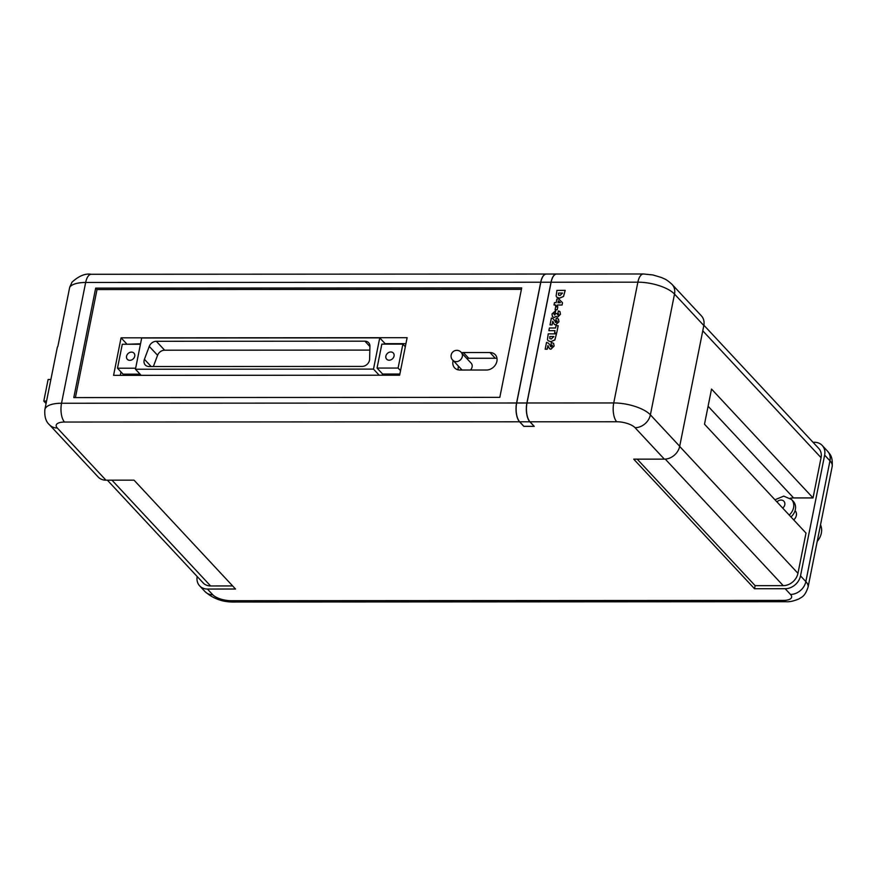 <?xml version="1.0" encoding="UTF-8"?>
<svg xmlns="http://www.w3.org/2000/svg" width="876" height="876" viewBox="0 0 876 876"><rect width="100%" height="100%" fill="white"/><g stroke="black" fill="none" stroke-linecap="round" stroke-linejoin="round"><path stroke-width="1.31" d="M534.119 426.229L529.881 421.794A14.158 6.121 -90 0 1 526.892 402.993L551.026 282.236A14.158 6.121 -90 0 1 556.567 274.024A14.158 6.121 -90 0 1 556.621 274.024M556.567 274.024L546.35 274.035A14.158 6.121 90 0 0 540.81 282.236L516.676 402.993A14.158 6.121 90 0 0 519.665 421.794L523.881 426.327L534.097 426.316M131.466 352.119A4.533 3.712 -43 0 0 127.108 354.78A4.533 3.712 -43 0 0 127.327 359.313A4.533 3.712 -43 0 0 129.823 360.343A4.533 3.712 -43 0 0 134.181 357.671A4.533 3.712 -43 0 0 133.962 353.137A4.533 3.712 -43 0 0 131.466 352.119M390.784 351.977A4.533 3.712 -43 0 0 386.436 354.638A4.533 3.712 -43 0 0 386.655 359.182A4.533 3.712 -43 0 0 389.141 360.2A4.533 3.712 -43 0 0 393.499 357.539A4.533 3.712 -43 0 0 393.28 352.995A4.533 3.712 -43 0 0 390.784 351.977M456.188 361.668A5.661 4.632 -43 0 0 461.236 358.963A5.661 4.632 -43 0 0 462.046 353.685A5.76 5.76 0 0 0 451.534 353.805A5.76 5.76 0 0 0 454.042 361.142A5.661 4.632 -43 0 0 456.188 361.668M470.522 370.022A5.661 4.632 -43 0 0 471.135 363.146L461.663 352.995M790.973 516.96A12.001 9.822 -43 0 0 793.306 501.368L791.521 499.462A12.001 9.822 137 0 1 789.199 515.055M820.516 524.888A16.436 13.447 137 0 1 817.22 541.379M793.711 519.895A6.964 5.694 -43 0 0 795.167 510.763L795.069 510.664M405.938 343.644L385.133 343.655M140.543 343.786L126.527 344.268M120.998 371.95L120.308 375.355M382.363 375.213L382.604 374.019L399.872 374.008M140.445 344.257L122.279 344.268L117.493 368.205L123.056 374.161L140.029 374.151M135.452 369.234L373.494 369.114L379.735 337.873L141.693 338.005L135.452 369.234L141.145 375.344M379.735 337.873L385.56 344.126M373.494 369.114L379.188 375.213M377.052 368.062L398.098 368.051L402.883 344.115L381.837 344.126L377.052 368.062L382.604 374.019M496.999 358.437A9.625 7.873 -43 0 0 495.301 358.262L468.737 358.273A9.625 7.873 -43 0 0 466.788 358.492M458.498 366.212A9.625 7.873 -43 0 0 458.214 369.858M548.617 343.272L551.081 346.863L552.296 345.878L550.938 344.728L551.365 342.604L553.577 343.304L554.07 345.998L550.84 349.206L549.471 348.714L547.905 345.56L547.182 349.185L545.168 349.185L546.525 342.406L548.573 343.228L551.124 346.907M552.34 345.921L550.938 344.728M553.599 343.326L554.114 346.053L550.884 349.261L549.493 348.736M547.949 345.626L547.226 349.239L545.168 349.185M556.49 333.855L554.858 339.976L550.84 341.695L548.091 340.742L547.434 339.538L548.234 333.865L556.49 333.855L554.815 339.921L550.796 341.64L548.091 340.742M565.184 290.372L563.542 296.482L559.534 298.201L556.775 297.26L556.129 296.055L556.917 290.383L565.184 290.372L563.498 296.438L559.49 298.158L556.731 297.205M637.202 459.155L755.134 585.661L754.521 588.749L633.709 459.155L664.358 459.144L635.045 427.696A14.158 5.376 11.3 0 0 616.726 421.75L529.98 421.794A14.158 6.121 -90 0 1 527.002 402.993L551.124 282.236A14.158 6.121 -90 0 1 556.676 274.024L643.411 273.98L652.817 274.944L661.435 277.495C664.545 279.126 665.497 278.448 672.1 284.437A14.158 11.585 137 0 1 674.509 294.084L650.386 414.841L679.699 446.289L703.822 325.533L674.509 294.084A28.317 10.753 11.3 0 0 637.87 282.181L551.124 282.236M562.502 302.746L562.096 305.023L557.541 305.023L557.355 305.987L555.548 305.987L555.702 304.979L554.004 304.979L554.475 302.636L556.161 302.636L556.895 299.012L558.833 299.012L562.502 302.746L562.053 304.979L557.497 304.979L557.311 305.932L555.504 305.943M555.691 305.023L554.004 304.979M557.815 306.841L557.245 309.71L555.121 309.721L555.658 306.786L557.815 306.841M555.712 310.739L555.264 312.973L553.884 314.046L554.628 314.999L555.789 313.553L557.158 313.553L557.716 314.999L558.636 314.101L557.957 313.082L558.384 310.947L559.939 311.56L560.432 314.188L557.486 317.232L556.096 316.324L554.081 317.451L552.46 316.849L551.99 314.002L555.548 310.739L555.307 313.017L553.928 314.101L554.672 315.042M557.158 313.553L557.76 315.042M559.961 311.582L560.476 314.232L557.53 317.276L556.14 316.367L554.125 317.495L552.46 316.849M553.424 318.93L555.942 322.565L557.147 321.569L555.8 320.43L556.216 318.306L558.428 318.995L558.921 321.7L555.702 324.908L554.322 324.416L552.767 321.262L552.033 324.886L550.029 324.886L551.376 318.108L553.424 318.93L555.986 322.609M557.191 321.623L555.8 320.43M558.428 318.995L558.965 321.744L555.745 324.952L554.322 324.416M552.8 321.328L552.077 324.93L550.029 324.886M558.176 325.697L556.709 333.055L554.552 333.011L555.012 330.668L548.869 330.668L549.405 328.007L555.548 327.996L556.019 325.653L558.176 325.697M754.521 588.749L785.17 588.727A14.158 11.585 137 0 0 800.511 575.871L824.644 455.115A14.158 11.585 137 0 0 822.225 445.468A14.158 11.585 137 0 0 814.439 442.281L813.016 442.281M197.166 576.507A14.158 11.585 -43 0 0 199.64 585.847A14.158 11.585 -43 0 0 207.426 589.044L235.524 589.022L134.028 480.157L105.941 480.179A14.158 11.585 -43 0 1 98.145 476.982L49.516 424.816A14.158 11.585 137 0 0 57.301 428.003A14.158 5.376 11.3 0 1 64.517 422.046L519.567 421.794L523.826 426.371L534.25 426.371L529.98 421.794M703.888 325.226L818.742 448.424A13.589 11.125 137 0 1 821.064 457.688L813.027 497.929L711.531 389.064L704.501 424.203L805.997 533.068L797.959 573.309A13.589 11.125 137 0 1 783.232 585.65L755.134 585.661M73.803 397.584L499.824 397.354L521.702 287.897L95.67 288.127L73.803 397.584M546.306 274.035A14.158 6.121 90 0 0 546.252 274.035A14.158 6.121 90 0 0 540.711 282.236L516.577 402.993A14.158 6.121 90 0 0 519.567 421.794M672.1 284.437L701.413 315.875A14.158 11.585 137 0 1 703.822 325.533M679.699 446.289A14.158 11.585 137 0 1 664.358 459.144M540.711 282.236L85.662 282.477L61.539 403.245A28.317 10.753 -168.7 0 0 44.862 409.607L57.192 347.936A28.317 10.753 11.3 0 1 57.893 346.305L69.708 287.208L72.084 282.072A27.134 10.304 -168.7 0 0 71.974 282.214A27.134 10.304 -168.7 0 0 71.799 282.466M521.417 289.332L97.006 289.562L75.413 397.584M97.006 289.562L95.67 288.127M407.132 337.687L121.063 337.84L113.573 375.355L399.631 375.202L407.132 337.687M453.155 360.551A9.625 7.873 -43 0 0 454.622 367.865A9.625 7.873 -43 0 0 459.911 370.033L486.476 370.022A9.625 7.873 -43 0 0 495.728 364.361A9.625 7.873 -43 0 0 495.269 354.714A9.625 7.873 -43 0 0 489.969 352.546L463.404 352.557A9.625 7.873 -43 0 0 461.51 352.765M813.027 497.929L793.59 497.929A19.371 15.845 -43 0 0 790.185 498.258M232.655 585.945L210.601 585.956A13.589 11.125 137 0 1 203.123 582.89L107.365 480.168M558.505 293.044L558.527 295.103L560.027 295.497L562.534 293.044L558.505 293.044L558.549 295.135M562.523 293.088L558.549 293.088M560.312 302.691L558.34 300.786L557.957 302.691L560.312 302.691L558.384 300.84L558.012 302.691M557.771 306.786L557.245 309.71M557.202 309.666L555.077 309.666M554.628 314.999L553.928 314.101M557.147 321.569L556.994 320.747M555.362 322.259L555.942 322.565M555.012 330.668L548.869 330.668M558.132 325.653L556.709 333.055M556.665 333.011L554.552 333.011M549.821 336.526L549.832 338.596L551.332 338.979L553.84 336.526L549.821 336.526L549.865 338.618M553.829 336.57L549.865 336.57M552.296 345.878L552.143 345.056M550.511 346.567L551.081 346.863M46.078 403.518L43.8 401.077L48.114 379.494L50.885 379.494M43.8 401.077L46.57 401.077M453.078 360.397A5.661 4.632 -43 0 0 454.042 361.142M126.615 343.797L121.063 337.84M369.617 359.182L369.935 346.272A6.8 5.563 -43 0 0 368.654 342.713A6.8 5.563 -43 0 0 364.92 341.18L156.322 341.29A6.8 5.563 -43 0 0 149.259 346.392L144.42 359.302A6.8 5.563 -43 0 0 145.274 365.007A6.8 5.563 -43 0 0 149.008 366.529L362.138 366.42A6.8 5.563 -43 0 0 369.617 359.182M369.847 350.093L164.622 350.203A6.8 5.563 -43 0 0 157.571 355.295L153.355 366.529M402.883 344.115L405.325 346.732M398.098 368.051L400.54 370.668M117.493 368.205L135.66 368.194M551.026 282.236L540.81 282.236M529.881 421.794L519.665 421.794M516.676 402.993L526.892 402.993M782.739 508.124A5.201 4.26 -43 0 0 784.776 502.977A5.201 4.26 -43 0 0 781.031 500.065A5.201 4.26 -43 0 0 776.946 501.904M527.002 402.993L613.737 402.949L637.87 282.181A14.158 6.121 -90 0 1 643.411 273.98M207.426 589.044L212.758 594.76A14.158 5.376 11.3 0 0 231.078 600.706L783.286 600.41A14.158 5.376 11.3 0 0 790.502 594.443L785.17 588.727M57.301 428.003L105.941 480.179M702.771 330.81L821.064 457.688M679.667 446.421L797.959 573.309M800.511 575.871L805.843 581.598L829.966 460.831L824.644 455.115M829.966 460.831A14.158 11.585 -43 0 0 827.557 451.184C829.441 453.965 832.89 455.421 832.2 466.393A28.317 10.753 11.3 0 0 829.966 460.831M790.502 594.443A14.158 11.585 -43 0 0 805.843 581.598A28.317 10.753 11.3 0 1 808.066 587.161L832.2 466.393M616.726 421.75A14.158 6.121 -90 0 1 613.737 402.949A28.317 10.753 11.3 0 1 650.386 414.841A14.158 11.585 137 0 1 635.045 427.696M64.517 422.046A14.158 6.121 90 0 1 61.539 403.245L516.577 402.993M71.974 282.214C78.873 275.918 85.279 273.268 91.213 274.276A14.158 6.121 90 0 0 85.662 282.477A28.317 10.753 -168.7 0 0 69.708 287.208M199.64 585.847L204.973 591.563A14.158 11.585 -43 0 0 212.758 594.76M231.078 600.706A14.158 6.121 90 0 0 233.662 602.02L785.86 601.724A14.158 6.121 -90 0 1 783.286 600.41M665.267 459.112L783.232 585.65M708.093 406.234L793.59 497.929M111.975 480.168L210.601 585.956M495.301 358.262L489.969 352.546M468.737 358.273L463.404 352.557M364.92 341.18L369.924 346.557M156.322 341.29L164.622 350.203M149.259 346.392L157.571 355.295M144.42 359.302L151.165 366.529M791.521 499.462L783.692 496.123L774.964 499.791M822.225 445.468L827.557 451.184M91.213 274.276L546.252 274.035M44.862 409.607C44.347 416.626 45.902 421.695 49.516 424.816M785.86 601.724C789.364 602.053 793.776 601.1 799.076 598.856C801.584 596.895 804.606 597.202 808.066 587.161M204.973 591.563C213.087 598.669 222.646 602.151 233.662 602.02M453.374 360.715L462.057 370.033"/></g></svg>
